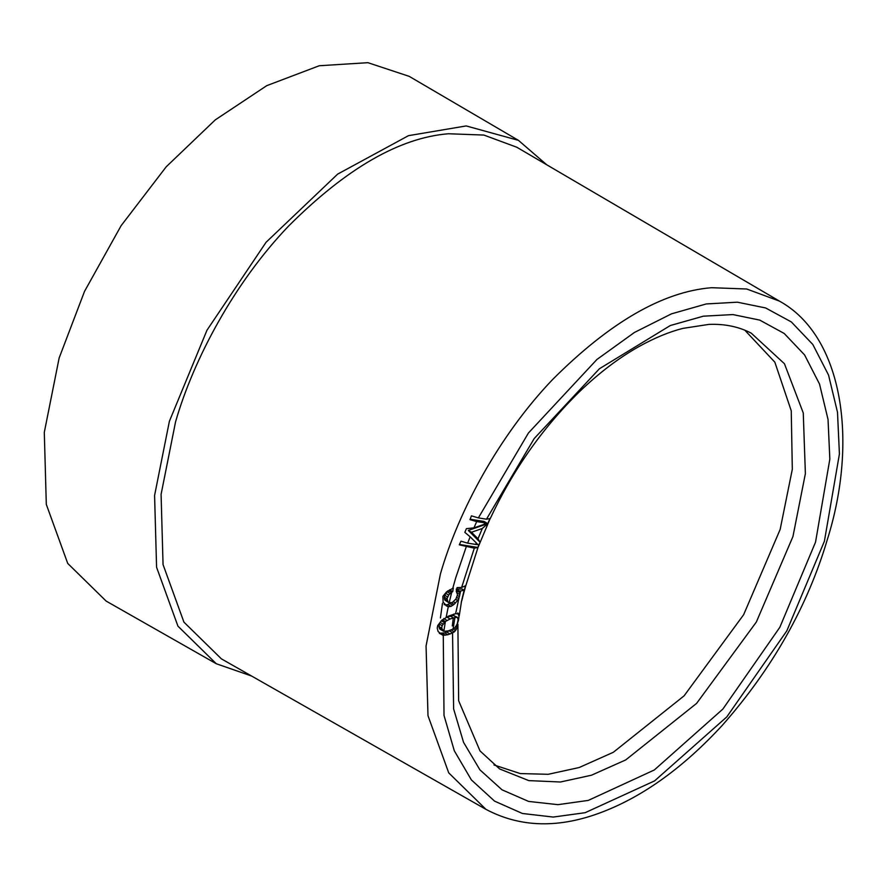 <?xml version="1.0" encoding="UTF-8"?>
<svg xmlns="http://www.w3.org/2000/svg" width="886" height="886" viewBox="0 0 886 886"><rect width="100%" height="100%" fill="white"/><g stroke="black" fill="none" stroke-linecap="round" stroke-linejoin="round"><path stroke-width="1.33" d="M409.188 76.351L367.911 62.684L319.27 65.741L266.786 85.643L215.276 119.876L166.203 166.812L121.16 225.62L84.524 291.383L59.152 357.977L44.3 432.368L46.305 504.389L67.724 563.418L106.143 601.085L216.262 663.725L251.558 676.018M216.262 663.725L177.942 626.158L156.578 567.284L154.585 495.462L169.392 421.271L206.981 330.212L266.066 242.277L337.644 174.121L408.479 135.669L466.191 125.934L518.432 140.353L546.717 164.774M486.469 519.196L478.374 517.9L528.433 433.01L596.954 359.45L634.454 332.449L671.488 313.843L706.253 303.942L737.351 302.192L765.604 307.951L791.331 321.928L812.816 344.477L828.543 375.066L837.503 412.278L839.419 453.975L824.401 541.235L786.812 630.876L726.786 716.918L654.599 780.887L585.148 812.695L553.229 817.058L522.43 813.492L494.565 801.132L471.396 779.935L454.308 750.785L444.019 715.456L443.266 635.273L447.873 634.741L452.558 632.925L453.621 708.911L463.544 742.335L479.924 769.856L502.041 789.836L528.599 801.42L557.925 804.665L588.293 800.401L654.311 769.978L722.854 709.088L779.835 627.299L815.541 542.121L829.839 459.125L828.033 419.455L819.528 384.059L804.599 354.943L784.199 333.457L759.756 320.112L732.91 314.574L703.362 316.18L670.314 325.527L599.434 368.731L534.214 438.537L486.469 519.196L490.157 518.531L477.997 547.482L465.748 585.867M442.479 603.3L440.408 617.952M493.956 764.95L520.237 773.567L548.201 774.298L579.178 767.531L613.345 752.269L684.081 695.853L743.631 614.729L780.156 529.429L792.317 469.27L791.242 410.783L774.84 362.164L744.727 330.09M459.469 544.458L477.997 547.482L474.309 548.168L459.291 544.835L460.975 541.191L467.642 543.14L470.167 536.827L464.851 532.364L466.413 528.643L473.921 527.868L476.69 521.599L469.99 519.639L471.407 515.851L478.374 517.9M482.294 528.499L477.986 538.777L480.002 542.177L468.306 530.415L487.787 523.637L482.294 528.499L472.149 532.032M484.775 522.895L484.121 524.357L486.868 523.083L476.69 521.599M450.066 618.982L454.906 617.597L453.067 629.126L447.995 630.943L443.82 631.33L445.392 621.496L450.066 618.982L446.876 617.143L453.311 615.416L457.375 617.298L454.906 617.597M448.726 615.991L446.101 617.564L448.294 606.688L451.007 606.378L454.108 604.341L457.663 600.453L459.169 597.142L455.614 613.721L448.726 615.991M451.151 592.645L448.67 595.027L447.053 598.726L448.006 601.982L449.169 602.768L451.705 592.302L447.973 590.807L446.976 591.715L450.055 593.487M474.309 548.168L461.617 587.473L457.098 587.584L456.212 591.272L457.331 593.144L457.342 595.248L455.902 599.058L452.17 602.624L449.169 602.768M451.705 592.302L452.724 591.638L453.333 587.994L452.746 588.348L455.747 577.761L466.213 546.872M453.067 629.126L455.725 627.1L457.176 624.032L458.128 619.691L457.375 617.298M459.812 592.645L459.424 590.962L460.709 590.94L459.823 594.451L459.812 592.645L456.611 590.796L456.235 589.124L462.027 588.991L464.131 590.209L460.709 590.94M470.167 536.827L476.314 542.952L475.738 544.425L467.642 543.14M445.392 621.496L442.125 625.66L441.671 628.196L443.82 631.33M477.986 538.777L471.895 532.652M475.738 544.425L477.842 544.613L476.314 542.952M484.121 524.357L473.921 527.868M458.073 621.762L457.198 623.755L457.896 624.154L457.586 625.682L456.445 625.018M443.266 635.273L439.29 633.257L444.683 632.903L451.904 629.625M458.405 620.831L459.014 616.324L457.73 612.979L459.413 614.386L458.394 613.788M443.664 631.297L439.755 629.005L439.157 627.831L439.29 624.021L440.464 621.817M441.671 628.196L438.847 626.557M442.125 625.66L439.29 624.021M442.136 629.547L439.157 627.831M442.889 630.81L439.755 629.005M456.39 617.199L453.311 615.416M453.455 617.896L450.265 616.058M446.898 620.344L443.709 618.494M445.359 621.518L442.169 619.679M444.34 622.481L441.195 620.676M443.1 624.121L440.098 622.393M457.896 624.154L458.649 700.748L480.024 750.929L499.615 768.937L528.787 780.61L560.417 782.006L591.471 775.217L625.726 759.922L696.629 703.362L756.334 622.05L792.948 536.539L805.385 473.633L803.259 412.942L784.431 363.725L751.217 333.136C738.758 326.679 724.659 323.767 708.922 324.398L682.885 328.385C669.229 331.862 654.787 337.821 639.537 346.249C619.325 357.49 599.213 372.729 579.2 391.955C542.31 428.215 512.617 470.51 490.113 518.853M457.586 625.682L457.11 627.354L455.415 626.38M457.11 627.354L456.368 629.138L454.097 627.831M456.368 629.138L455.537 630.467L452.835 628.916M455.537 630.467L454.341 631.84L451.306 630.09M454.341 631.84L452.735 632.837L449.545 630.998M442.435 635.074L438.116 631.496L437.219 628.152L437.684 625.638L440.863 621.418L446.101 617.564M447.873 634.741L444.683 632.903M450.132 634.022L446.943 632.172M445.392 635.196L442.203 633.357M443.764 635.373L440.575 633.534M488.031 523.094L489.98 518.432M477.842 547.393L479.57 543.284M459.424 590.962L456.235 589.124M461.628 600.653L459.269 615.604M461.617 587.473L465.792 585.646L461.229 602.414L464.131 590.209M456.622 591.626L456.611 590.796M459.823 594.451L456.633 592.9M459.823 594.75L459.38 596.588L457.309 595.392M458.66 598.493L456.755 597.397M459.38 596.588L459.169 597.142M457.663 600.453L455.714 599.324M455.482 603.001L453.41 601.804M454.108 604.341L450.919 602.491L449.645 603.455L452.835 605.293M451.007 606.378L447.818 604.529L449.645 603.455M448.803 606.821L445.614 604.983L447.818 604.529M444.141 604.584L445.614 604.983M448.294 606.688L446.023 605.67M447.253 606.378L443.122 602.159L442.878 596.367L446.533 591.926L452.746 588.348M452.724 591.638L449.534 589.788M448.67 595.027L445.791 593.365L446.976 591.715M447.496 596.876L444.794 595.314L445.791 593.365M447.053 598.726L444.351 597.164L444.794 595.314M447.341 600.564L444.462 598.903L444.351 597.164M448.006 601.982L444.927 600.21L444.462 598.903M448.759 602.613L444.927 600.21M470.145 519.218L484.033 521.444L486.868 523.083M455.614 613.721L459.313 613.887M459.413 614.386L459.358 615.039L458.771 614.696M461.839 600.608L465.205 586.632M471.474 532.253L468.306 530.415M779.403 301.096L516.771 147.231L483.856 135.06L448.471 133.753C399.486 137.707 346.204 168.473 288.603 226.052C234.602 282.424 193.691 358.83 175.561 421.836L161.086 494.366L163.046 564.57L183.923 622.127L221.389 658.852L485.96 809.361L448.737 772.88L427.993 715.7L426.055 645.949L440.431 573.907C458.439 511.311 499.084 435.403 552.731 379.396C609.956 322.205 662.894 291.638 711.547 287.706L746.699 289.002L779.403 301.096C843.361 336.226 858.29 441.671 827.247 539.851C807.345 606.788 772.315 668.675 722.134 725.512C683.516 767.298 643.701 796.082 602.668 811.875C559.487 828.576 520.58 827.745 485.96 809.361M452.292 625.937L453.333 617.819M453.676 615.493L453.898 614.031M409.122 76.307L518.432 140.353"/></g></svg>
